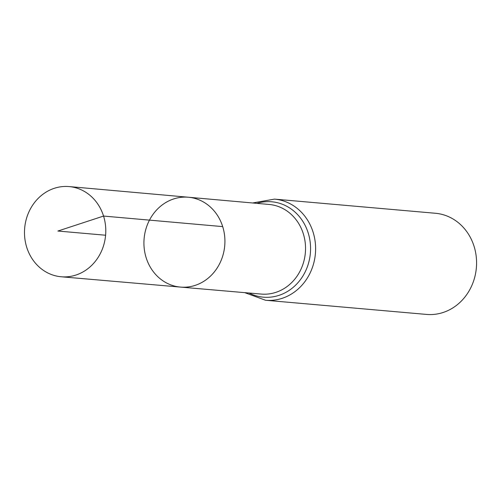 <?xml version="1.0" encoding="UTF-8"?>
<svg xmlns="http://www.w3.org/2000/svg" width="501" height="501" viewBox="0 0 501 501"><rect width="100%" height="100%" fill="white"/><g stroke="black" fill="none" stroke-linecap="round" stroke-linejoin="round"><path stroke-width="0.75" d="M222.695 226.609A45.103 40.468 -85 0 0 188.426 197.237A45.103 40.468 -85 0 0 144.113 238.614A45.103 40.468 -85 0 0 180.523 287.092A45.103 40.468 -85 0 0 222.695 226.609L103.557 216.063L57.891 231.036L105.598 235.232M265.568 300.262L426.539 314.421A50.77 45.553 -85 0 0 474.071 246.335A50.77 45.553 -85 0 0 435.438 213.269L274.467 199.116A50.77 45.553 95 0 1 313.1 232.182A50.77 45.553 95 0 1 265.568 300.262L244.745 292.647M180.523 287.092L261.246 294.074A44.984 40.362 95 0 0 303.312 233.748A44.984 40.362 95 0 0 269.125 204.452L188.426 197.237A45.103 40.468 95 0 1 224.73 245.709A45.103 40.468 95 0 1 180.523 287.092L61.222 276.771A45.272 40.619 95 0 1 26.722 247.281A45.272 40.619 95 0 1 69.157 186.579A45.272 40.619 95 0 1 105.598 235.232A45.272 40.619 95 0 1 61.222 276.771M256.913 203.362A47.877 42.961 95 0 1 310.37 253.237A47.877 42.961 95 0 1 249.028 293.022M274.467 199.116L252.629 202.98M188.426 197.237L69.157 186.579"/></g></svg>

